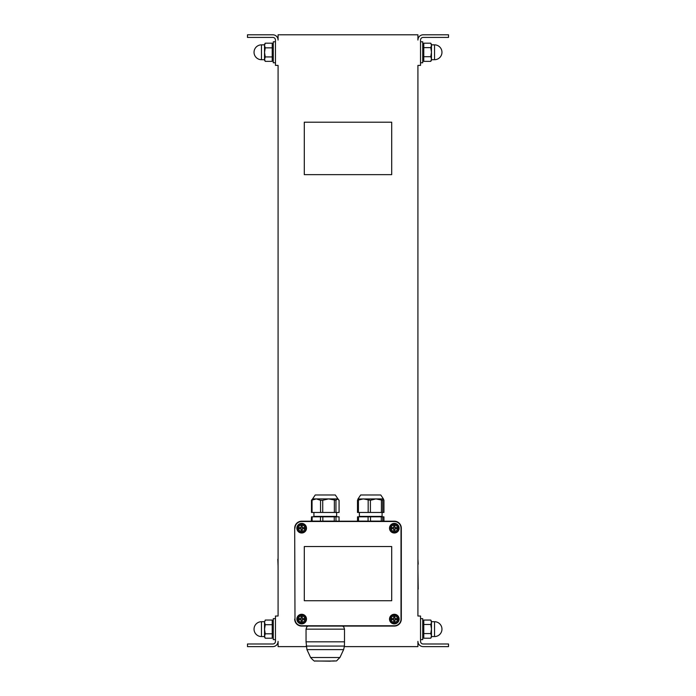<?xml version="1.0" encoding="UTF-8"?>
<svg xmlns="http://www.w3.org/2000/svg" width="696" height="696" viewBox="0 0 696 696"><rect width="100%" height="100%" fill="white"/><g stroke="black" fill="none" stroke-linecap="round" stroke-linejoin="round"><path stroke-width="1.04" d="M306.049 641.816L306.936 649.62L343.615 649.62L306.936 649.62L310.616 657.511L339.926 657.511L310.616 657.511C313.296 660.521 314.81 661.678 315.157 660.965L329.956 661.183C339.422 660.191 334.176 662.81 339.926 657.511L343.615 649.62L344.433 646.079L306.118 646.079L344.433 646.079L344.503 641.816L306.049 641.816L344.503 641.816L306.049 641.816L306.049 629.14L344.503 629.14L344.503 641.816M334.385 661.043L316.167 661.043L334.385 661.043M278.078 566.24L277.817 559.219M278.078 589.495L278.078 570.563M306.144 646.619L278.078 646.619L278.078 641.381A5.246 5.246 0 0 1 272.832 646.619L247.489 646.619L247.489 644L272.832 644A2.619 2.619 0 0 0 275.459 641.381L275.459 616.03L278.078 616.03L278.078 65.389L275.459 65.389L275.459 40.046A2.619 2.619 0 0 0 272.832 37.419L247.489 37.419L247.489 34.8L272.832 34.8A5.246 5.246 0 0 1 278.078 40.046L278.078 34.8L417.922 34.8L417.922 40.046A5.246 5.246 0 0 1 423.168 34.8L448.511 34.8L448.511 37.419L423.168 37.419A2.619 2.619 0 0 0 420.541 40.046L420.541 65.389L417.922 65.389L417.922 616.03L420.541 616.03L420.541 641.381A2.619 2.619 0 0 0 423.168 644L448.511 644L448.511 646.619L423.168 646.619A5.246 5.246 0 0 1 417.922 641.381L417.922 646.619L344.407 646.619M417.922 570.563L418.183 589.147M417.922 566.24L417.922 563.969M417.922 563.612L418.183 564.256M417.922 559.149L418.183 563.612M391.7 122.2L304.3 122.2L304.3 174.644L391.7 174.644L391.7 122.2M422.733 639.633L420.541 639.633L422.733 639.633L422.733 618.657L420.541 618.657M273.267 639.633L275.459 639.633L273.267 639.633L273.267 618.657L275.459 618.657M430.772 638.223L431.468 635.9L430.772 638.223L423.786 638.223L422.733 636.396L423.742 638.154M430.772 633.569L431.468 629.027L431.468 635.9L430.772 633.569L423.786 633.569L423.786 638.223M431.468 622.276L430.772 620.058L431.468 621.276L431.468 629.027L430.772 624.486L431.468 622.276M422.733 621.885L423.786 620.058L423.786 633.569M423.786 620.058L430.772 620.058M423.786 624.486L430.772 624.486M265.228 620.058L264.532 622.389L265.228 620.058L272.214 620.058L273.267 621.885M265.228 624.712L264.532 629.254L264.532 622.389L265.228 624.712L272.214 624.712L272.214 620.058M264.532 636.013L265.228 638.223L264.532 637.005L264.532 629.254L265.228 633.795L264.532 636.57L261.47 636.57L261.47 621.711A7.43 7.43 0 0 0 254.04 629.14A7.43 7.43 0 0 0 261.47 636.57L264.532 636.57M272.258 638.154L273.267 636.396L272.214 638.223L272.214 624.712M272.214 638.223L265.228 638.223M272.214 633.795L265.228 633.795M261.47 621.711L264.532 621.711L264.532 622.389M420.541 62.771L422.733 62.771L420.541 62.771M273.267 62.771L275.459 62.771L273.267 62.771L273.267 41.795L275.459 41.795M301.673 622.102A3.019 3.019 0 0 1 301.107 622.05L301.107 619.658L298.715 619.658A3.019 3.019 0 0 1 298.715 618.527L301.107 618.527L301.107 616.125A3.019 3.019 0 0 1 302.247 616.125L302.247 618.527L304.639 618.527A3.019 3.019 0 0 1 304.639 619.658L302.247 619.658L302.247 622.05A3.019 3.019 0 0 1 301.673 622.102M306.049 619.092A4.367 4.367 0 0 1 299.489 622.877A4.367 4.367 0 0 1 299.489 615.308A4.367 4.367 0 0 1 306.049 619.092A4.367 4.367 0 0 1 299.489 622.877A4.367 4.367 0 0 1 299.489 615.308A4.367 4.367 0 0 1 306.049 619.092M301.673 531.205A3.019 3.019 0 0 1 301.107 531.152L301.107 528.76L298.715 528.76A3.019 3.019 0 0 1 298.715 527.62L301.107 527.62L301.107 525.228A3.019 3.019 0 0 1 302.247 525.228L302.247 527.62L304.639 527.62A3.019 3.019 0 0 1 304.639 528.76L302.247 528.76L302.247 531.152A3.019 3.019 0 0 1 301.673 531.205M306.049 528.194A4.367 4.367 0 0 1 299.489 531.979A4.367 4.367 0 0 1 299.489 524.41A4.367 4.367 0 0 1 306.049 528.194M339.256 521.2L335.977 521.113L335.977 516.823L339.048 516.823L339.048 521.113M335.977 516.823L334.254 516.823L334.254 521.113L322.831 521.113L322.831 516.823L320.482 516.823L320.482 521.113L312.13 521.113L312.13 516.823L311.504 516.823L311.295 521.2M334.254 516.823L322.831 516.823M320.482 516.823L312.13 516.823M335.95 500.267L335.95 512.456L339.074 512.456L339.074 500.267L337.517 498.91L335.95 500.267L328.538 498.91L322.726 500.267L320.551 500.267L316.306 498.91L311.469 500.267L312.6 498.91L337.952 498.91L338.404 499.363M335.95 512.456L334.358 512.456L334.358 500.267M312.6 498.91L315.227 494.978L335.324 494.978L337.952 498.91M312.052 500.267L312.052 512.456L311.469 512.456L311.469 500.267M312.052 512.456L320.551 512.456L320.551 500.267M322.726 500.267L322.726 512.456L320.551 512.456M322.726 512.456L334.358 512.456M294.686 619.092A6.995 6.995 0 0 0 301.673 626.087L394.327 626.087A6.995 6.995 0 0 0 401.314 619.092L401.314 528.194A6.995 6.995 0 0 0 394.327 521.2L301.673 521.2A6.995 6.995 0 0 0 294.686 528.194L294.991 619.092A6.69 6.69 0 0 0 301.673 625.774L301.673 626.087M294.991 619.092L294.686 528.194M301.673 625.774L394.327 625.774A6.69 6.69 0 0 0 401.009 619.092L401.009 528.194A6.69 6.69 0 0 0 394.327 521.504L301.673 521.504A6.69 6.69 0 0 0 294.991 528.194M296.87 528.194A4.811 4.811 0 0 1 304.082 524.027A4.811 4.811 0 0 1 304.082 532.353A4.811 4.811 0 0 1 296.87 528.194M389.516 619.092A4.811 4.811 0 0 1 396.729 614.925A4.811 4.811 0 0 1 396.729 623.251A4.811 4.811 0 0 1 389.516 619.092M389.516 528.194A4.811 4.811 0 0 1 396.729 524.027A4.811 4.811 0 0 1 396.729 532.353A4.811 4.811 0 0 1 389.516 528.194M296.87 619.092A4.811 4.811 0 0 1 304.082 614.925A4.811 4.811 0 0 1 304.082 623.251A4.811 4.811 0 0 1 296.87 619.092M398.695 528.194A4.367 4.367 0 0 1 392.135 531.979A4.367 4.367 0 0 1 392.135 524.41A4.367 4.367 0 0 1 398.695 528.194M394.893 531.152A3.019 3.019 0 0 1 393.753 531.152L393.753 528.76L391.361 528.76A3.019 3.019 0 0 1 391.361 527.62L393.753 527.62L393.753 525.228A3.019 3.019 0 0 1 394.893 525.228L394.893 527.62L397.285 527.62A3.019 3.019 0 0 1 397.285 528.76L394.893 528.76L394.893 531.152M398.695 619.092A4.367 4.367 0 0 1 392.135 622.877A4.367 4.367 0 0 1 392.135 615.308A4.367 4.367 0 0 1 398.695 619.092M394.893 622.05A3.019 3.019 0 0 1 393.753 622.05L393.753 619.658L391.361 619.658A3.019 3.019 0 0 1 391.361 618.527L393.753 618.527L393.753 616.125A3.019 3.019 0 0 1 394.893 616.125L394.893 618.527L397.285 618.527A3.019 3.019 0 0 1 397.285 619.658L394.893 619.658L394.893 622.05M384.705 521.2L382.73 521.113L382.73 516.823L383.94 516.823L383.94 521.113M382.73 516.823L381.304 516.823L381.304 521.113L370.516 521.113L370.516 516.823L368.088 516.823L368.088 521.113L358.51 521.113L358.51 516.823L357.518 516.823L357.518 521.113L356.743 521.2M381.304 516.823L370.516 516.823M368.088 516.823L358.51 516.823M382.713 500.267L382.713 512.456L383.948 512.456L383.948 500.267L383.331 498.91L382.713 500.267L375.91 498.91L370.411 500.267L363.303 498.91L357.5 500.267L358.118 498.91M382.713 512.456L381.399 512.456L381.399 500.267M358.048 498.91L360.676 494.978L380.773 494.978L383.4 498.91L357.988 498.98M358.423 500.267L358.423 512.456L357.5 512.456L357.5 500.267M358.423 512.456L368.175 512.456L368.175 500.267M370.411 500.267L370.411 512.456L368.175 512.456M370.411 512.456L381.399 512.456M304.3 546.543L304.3 600.735L391.7 600.735L391.7 546.543L304.3 546.543M431.468 44.413L431.468 60.143L430.772 61.361L431.468 59.038L430.772 56.707L431.468 52.165L430.772 47.633L431.468 45.414L430.772 43.195L431.468 44.413M430.772 43.195L423.786 43.195L423.786 61.361L430.772 61.361M423.786 47.633L430.772 47.633M423.786 56.707L430.772 56.707M423.786 43.195L422.733 45.023M420.541 41.795L422.733 41.795L422.733 62.771M264.532 60.143L265.193 61.291L264.532 60.143L264.532 44.413L265.228 43.195L264.532 45.527L265.228 47.85L264.532 52.391L265.228 56.933L264.532 59.708L261.47 59.708L261.47 44.848A7.43 7.43 0 0 0 254.04 52.278A7.43 7.43 0 0 0 261.47 59.708A7.43 7.43 0 0 1 254.04 52.278M261.47 44.848L264.532 44.848L264.532 45.527M264.532 59.151L265.228 61.361L272.214 61.361L272.214 43.195L265.228 43.195M272.214 43.195L273.267 45.023M272.214 56.933L265.228 56.933M272.214 47.85L265.228 47.85M434.53 621.711L434.53 636.57A7.43 7.43 0 0 0 441.96 629.14A7.43 7.43 0 0 0 434.53 621.711L431.468 621.711M301.673 622.372A3.28 3.28 0 0 1 298.401 619.092A3.28 3.28 0 0 1 301.673 615.812A3.28 3.28 0 0 1 304.952 619.092A3.28 3.28 0 0 1 301.673 622.372M301.673 531.466A3.28 3.28 0 0 1 298.401 528.194A3.28 3.28 0 0 1 301.673 524.914A3.28 3.28 0 0 1 304.952 528.194A3.28 3.28 0 0 1 301.673 531.466M336.638 512.456L336.638 516.388L313.913 516.388L313.913 512.456M397.599 528.194A3.28 3.28 0 0 1 394.327 531.466A3.28 3.28 0 0 1 391.048 528.194A3.28 3.28 0 0 1 394.327 524.914A3.28 3.28 0 0 1 397.599 528.194M397.599 619.092A3.28 3.28 0 0 1 394.327 622.372A3.28 3.28 0 0 1 391.048 619.092A3.28 3.28 0 0 1 394.327 615.812A3.28 3.28 0 0 1 397.599 619.092M382.087 512.456L382.087 516.388L359.362 516.388L359.362 512.456M434.53 44.848L434.53 59.708A7.43 7.43 0 0 0 441.96 52.278A7.43 7.43 0 0 0 434.53 44.848L431.468 44.848M344.503 629.14L343.833 627.087L342.702 626.087M307.85 626.087L306.701 627.096L306.049 629.14M434.53 636.57L431.468 636.57L434.53 636.57A7.43 7.43 0 0 0 441.96 629.14M431.468 637.005L430.807 638.154M264.532 637.005L265.193 638.154M254.04 629.14A7.43 7.43 0 0 0 261.47 636.57M434.53 59.708L431.468 59.708L434.53 59.708A7.43 7.43 0 0 0 441.96 52.278M313.913 516.388L313.478 516.823M336.638 516.388L337.073 516.823M359.362 516.388L358.927 516.823M382.087 516.388L382.522 516.823M431.468 60.143L430.807 61.291M264.532 59.708L261.47 59.708"/></g></svg>
